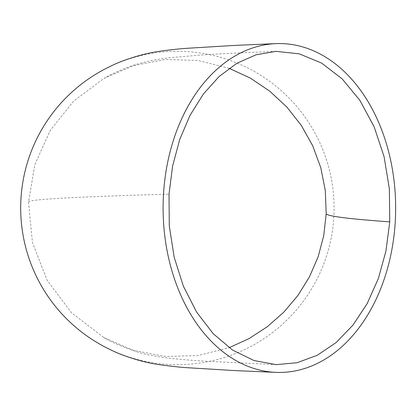 <?xml version="1.0" encoding="UTF-8"?>
<svg xmlns="http://www.w3.org/2000/svg" width="416" height="416" viewBox="0 0 416 416"><rect width="100%" height="100%" fill="white"/><g stroke="black" fill="none" stroke-linecap="round" stroke-linejoin="round"><path stroke-width="0.31" stroke-dasharray="2.08 1.56" d="M229.185 68.307L197.834 60.44L165.402 59.504L133.65 65.567L103.948 78.395L73.757 101.026L50.196 130.442L34.809 164.731L28.538 202.103L32.427 242.46L47.143 280.306L71.552 312.796L103.776 337.527L133.453 350.371L165.329 356.481L197.798 355.576L229.143 347.698M100.142 344.344A156.707 156.707 0 0 0 333.965 214.204A156.707 156.707 0 0 0 101.525 70.881M28.538 202.103C27.695 200.777 39.177 199.451 62.982 198.125C87.339 196.799 122.689 195.473 169.016 194.142M276.214 364.645L202.826 361.062C190.424 360.287 179.504 359.362 170.066 358.28C165.5 357.854 159.094 356.845 150.857 355.259C136.131 353.163 109.954 341.744 103.776 337.527M276.011 51.355C250.375 52.432 228.81 53.269 201.531 55.006L170.836 57.611C161.408 58.568 141.31 61.584 123.729 68.864C113.885 73.091 107.292 76.268 103.948 78.395"/><path stroke-width="0.62" d="M169.016 194.142L169.296 225.982L174.169 257.202L183.383 286.218L196.607 312.12L213.236 333.71L232.539 350.043L253.906 360.521L276.214 364.645L297.086 362.721L317.283 355.269L336.128 342.571L353.002 325.073L367.208 303.534L378.368 278.47L385.939 251.056L389.75 221.863L389.36 188.718L384.067 156.577L374.104 126.729L359.902 100.402L342.228 78.941L321.688 63.133L299.25 53.83L276.011 51.355L256.017 54.787L236.928 63.248L219.118 76.528L203.367 94.037L190.034 115.331L179.67 139.61L172.583 166.182L169.016 194.142M229.143 347.698L249.111 338.546L267.379 326.654L283.842 312.125L297.924 295.459L309.468 276.853L318.141 256.76L323.736 235.674L326.196 213.855L325.312 190.606L320.762 167.617L312.718 145.798L301.267 125.356L286.874 107.068L269.708 91.14L250.385 78.146L229.185 68.307M101.525 70.881A156.707 156.707 0 0 0 100.142 344.344M395.2 222.55A164.445 116.277 90 0 0 275.86 43.633A164.445 116.277 90 0 0 163.556 193.45A164.445 116.277 90 0 0 276.016 372.377A164.445 116.277 90 0 0 395.2 222.55M326.196 213.855C328.344 216.523 352.706 219.196 389.75 221.863M100.308 71.562C102.081 70.45 114.52 63.809 123.828 60.528C136.89 55.843 148.647 52.796 159.099 51.371C168.88 49.951 178.194 48.927 187.028 48.298L234.582 45.417L275.85 43.618M100.136 344.354C101.676 345.337 113.906 351.915 123.058 355.191C136.245 359.98 148.148 363.106 158.777 364.562C169.359 366.085 178.75 367.125 186.945 367.682L234.51 370.573L276.042 372.382M276.011 51.355L275.73 51.371"/></g></svg>
